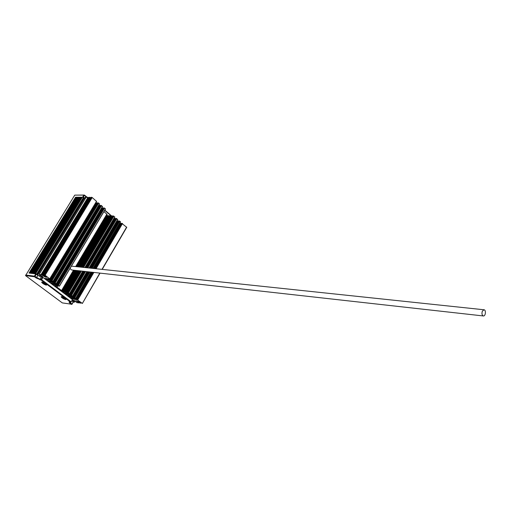 <?xml version="1.0" encoding="UTF-8"?>
<svg xmlns="http://www.w3.org/2000/svg" width="511" height="511" viewBox="0 0 511 511"><rect width="100%" height="100%" fill="white"/><g stroke="black" fill="none" stroke-linecap="round" stroke-linejoin="round"><path stroke-width="0.77" d="M82.328 197.233L80.917 197.227L34.192 273.704L35.553 273.87L82.265 197.342M34.857 273.787L81.447 197.482L80.917 197.227M81.447 197.482L81.894 197.859M482.307 311.244L484 309.768C486.165 309.787 485.686 316.315 483.374 315.958C481.988 315.325 481.63 313.754 482.307 311.244M70.039 268.409L71.457 269.929L483.374 315.958M484 309.768L71.406 266.129M63.734 297.606L62.751 297.466L63.498 298.028L64.763 298.328L63.734 297.606L63.498 298.028M44.278 283.043L43.307 282.922L45.243 284.014L44.278 283.043M76.944 197.214L75.551 197.208L29.031 273.066L30.373 273.232L76.88 197.316M29.689 273.142L76.082 197.463L75.551 197.208M76.082 197.463L76.516 197.827M78.809 197.22L77.41 197.214L30.82 273.283L32.167 273.449L78.745 197.329M31.478 273.366L77.94 197.47L77.41 197.214M77.94 197.47L78.375 197.84M80.681 197.227L79.275 197.22L32.615 273.506L33.969 273.679L80.617 197.335M33.279 273.589L79.805 197.476L79.275 197.22M79.805 197.476L80.246 197.853M76.478 266.582L106.524 215.54M106.78 215.623L76.822 266.614M106.716 215.214L107.176 215.648L76.88 266.621L107.176 215.636M95.812 202.739L49.458 279.983M98.795 205.294L52.652 282.398M104.698 210.347L111.213 215.904L80.904 267.049L111.558 215.853L81.211 267.081M89.847 268L117.581 220.873L116.955 220.841M25.678 275.027L34.409 276.144L34.965 276.419L34.505 276.764L34.409 276.144L35.783 273.902L37.948 275.384L42.943 277.428L61.946 291.717L74.689 270.287L61.972 291.704L65.044 294.049L65.51 293.276L65.069 294.036L72.39 299.58L71.163 301.982L69.004 301.963L69.975 303.272L71.495 304.409L72.013 304.269L62.31 302.908L25.55 275.608L74.747 195.132L84.353 195.042L84.379 195.394L83.842 195.138L84.353 195.042L87.183 197.246M74.747 195.132L83.842 195.138L82.565 197.233L83.606 197.24L36.786 274.024L37.335 274.298L84.143 197.495L83.606 197.24M111.507 215.853L104.825 210.136M83.255 197.233L84.379 195.394L86.659 197.246M84.143 197.495L84.443 197.751L37.757 274.752M37.801 274.675L84.443 197.751M84.385 198.281L85.081 198.875M46.162 276.598L45.92 277L43.326 275.046L90.358 197.514L89.815 197.259L42.771 274.771L42.368 274.758L45.415 277.166L41.608 274.829L88.575 197.508L86.059 197.355M88.575 197.508L89.035 197.898M89.815 197.259L89.412 197.367M90.358 197.514L90.824 197.91M96.56 201.43L92.197 197.521L91.201 197.374M95.723 202.893L49.35 280.073L95.819 202.905M49.35 280.073L50.021 280.124L96.56 202.867L95.953 202.822L49.446 279.983M96.56 202.867L50.289 280.22L96.828 202.956M50.327 280.226L50.998 280.277L97.575 202.918L96.962 202.873L50.436 280.137M97.575 202.918L51.266 280.379L97.837 203.001M99.543 203.985L97.978 202.918L51.419 280.296L97.978 202.918M93.973 268.435L120.174 223.23L93.36 268.371L119.823 223.262M120.436 223.32L94.318 268.473M94.995 268.543L121.19 223.307L94.375 268.479L120.845 223.339M121.458 223.39L95.34 268.582M126.683 227.306L121.867 223.409L95.397 268.588L121.867 223.409M116.968 220.816L89.24 267.93L116.968 220.816M117.581 220.873L90.192 268.032M90.869 268.103L118.335 220.854L90.255 268.039L117.99 220.886M118.603 220.944L91.214 268.141M92.114 268.237L119.766 221.174L119.242 220.918L91.271 268.147L119.006 220.956M119.766 221.174L120.436 221.748L93.091 268.339M93.27 268.358L120.436 221.748M98.712 205.435L52.544 282.481L98.789 205.448M52.544 282.481L53.214 282.538L99.53 205.409L98.923 205.384M99.53 205.409L53.483 282.634L99.798 205.499M53.527 282.64L54.198 282.698L100.277 205.377L53.636 282.557L99.932 205.416M100.539 205.46L54.466 282.794L100.808 205.543M102.507 206.527L100.948 205.467L54.62 282.717L100.948 205.467M101.689 207.964L55.725 284.882L101.74 207.971M55.725 284.882L56.395 284.934L102.213 207.856L55.833 284.793L101.874 207.894M102.481 207.939L56.664 285.036L102.749 208.022M56.708 285.042L57.379 285.1L103.228 207.907L56.817 284.959L102.883 207.945M103.497 207.99L57.654 285.202L103.765 208.079M59.429 286.109L105.502 209.005L104.487 208.066L103.899 207.996L57.8 285.119M85.695 267.56L114.445 218.325L85.088 267.496M114.713 218.414L86.04 267.592M86.71 267.668L115.46 218.395L86.097 267.598L115.116 218.427M115.729 218.478L87.062 267.7M117.677 219.526L116.138 218.491L87.119 267.707L116.138 218.491M103.925 211.637L106.856 214.141L75.705 266.499M107.125 214.524L76.184 266.55L107.125 214.524L106.856 214.141M77.48 266.685L107.783 215.687L107.182 215.616M107.783 215.687L77.825 266.723M78.483 266.793L108.524 215.668L77.883 266.729M108.786 215.751L78.828 266.831M79.492 266.902L109.533 215.725L78.886 266.838L109.188 215.763M109.795 215.814L79.837 266.934M80.502 267.004L110.542 215.789L79.895 266.94M110.81 215.878L80.847 267.042M81.511 267.112L111.558 215.853M111.826 215.942L81.862 267.151M82.526 267.221L112.573 215.917L81.92 267.157L112.228 215.955M112.842 216.006L82.878 267.259M114.79 217.054L113.244 216.019L82.935 267.266M25.55 275.608L34.505 276.764L36.121 277.971L41.123 280.022L70.639 302.122L71.086 301.79L41.583 279.677L41.123 280.022L41.027 279.402L41.583 279.677L42.943 277.428M42.394 277.154L41.027 279.402L39.884 279.255L34.965 276.419L36.332 274.171M46.258 285.125C44.055 284.429 42.515 283.458 41.634 282.219L42.113 282.027C44.31 282.724 45.856 283.694 46.737 284.94L46.258 285.125M72.39 299.58L71.163 301.982M71.84 300.832L73.303 302.065L74.331 302.231L75.085 301.056M73.233 301.88L71.942 304.077L69.522 301.963M72.013 304.269L73.303 302.065M61.62 296.616C63.779 297.306 65.28 298.245 66.13 299.427L65.625 299.612C63.466 298.916 61.965 297.977 61.116 296.795L61.62 296.616M74.913 300.928L74.408 302.205M74.261 302.039L73.954 301.816L74.612 300.698M74.095 300.404L73.418 301.547L73.954 301.816M73.418 301.547L73.891 300.359M73.258 300.257L72.671 301.247L73.207 301.516M72.671 301.247L71.923 300.685M72.268 300.104L73.986 300.372L76.011 301.758M78.866 302.346L78.707 302.927L76.816 302.627L75.909 301.944M78.637 302.736L75.941 300.666L80.131 303.157L80.795 302.748M80.629 302.621L80.546 303.176M80.399 303.017L78.055 301.011M99.817 273.098L82.36 303.464L77.959 301.177M82.214 303.304L77.212 299.74L93.251 272.363M93.13 272.35L77.212 299.74M77.033 299.816L93.085 272.344M92.108 272.235L76.043 299.631L76.995 299.804M76.043 299.631L92.069 272.229M75.634 298.456L75.047 299.452L75.998 299.625M75.047 299.452L75.596 298.45L74.976 298.258L74.031 298.137L73.488 299.069L74.018 299.267L74.574 298.322M74.619 298.328L74.063 299.274L75.008 299.446M73.603 298.194L73.073 299.101L73.488 299.069M73.073 299.101L73.565 298.181M72.607 298.047L72.089 298.922L73.035 299.088M72.089 298.922L72.568 298.034M71.195 298.68L72.051 298.916M70.39 297.689L69.911 297.715M70.409 297.689L71.617 297.894L71.163 298.654M72.153 297.945L71.617 297.894M72.223 297.913L74.031 298.137M90.881 272.101L75.609 298.45M75.532 298.258L74.804 297.709L89.91 271.993M89.01 271.89L73.961 297.491L74.804 297.709M73.961 297.491L88.965 271.884M87.994 271.775L72.964 297.313L73.916 297.485M72.964 297.313L87.949 271.769M71.783 295.971L72.562 296.125L71.974 297.14L72.926 297.306M71.974 297.14L72.53 296.125M71.553 296.003L70.991 296.961L71.936 297.127M70.991 296.961L71.514 295.997L67.145 295.633M70.544 295.875L70.007 296.789L70.946 296.955M70.007 296.789L69.7 296.68L70.243 295.754M69.541 295.735L69.023 296.61L69.7 296.68M69.023 296.61L69.502 295.716M68.129 296.374L68.985 296.604M44.636 278.38L44.214 278.374M44.642 278.406L46.335 278.61L45.856 279.402L46.392 279.6L46.955 278.667M46.405 278.578L48.992 278.865L48.373 279.919L48.967 278.865M49.056 278.808L49.407 278.846L48.775 279.868L49.312 280.066M49.043 279.964L49.407 278.846M49.669 278.936L96.636 201.379M46.993 277.249L44.259 275.161L45.102 275.263L49.893 278.917M46.942 277.332L46.475 277.275L46.654 276.968M45.92 277L46.475 277.275M42.771 274.771L43.326 275.046M42.7 276.7L39.136 274.356L41.608 274.829M42.649 276.783L39.801 276.419L40.58 275.142M39.96 274.982L39.251 276.151L39.801 276.419M39.251 276.151L37.642 274.944M37.661 274.541L37.335 274.298M35.783 273.902L36.786 274.024M47.842 280.737L47.395 280.775M47.823 280.763L48.187 280.82L47.977 281.21M48.724 280.826L48.187 280.82M48.705 280.852L49.541 281.024L49.05 281.804L49.58 282.002L50.142 281.076M49.605 280.916L50.583 281.005L50.021 281.963L50.557 282.161L51.138 281.184M51.375 281.146L50.583 281.005M51.381 281.171L53.106 281.344L99.619 203.934M51.311 280.386L53.106 281.344M48.373 279.919L48.775 279.868M48.002 278.77L47.402 279.76L48.334 279.913M47.402 279.76L47.957 278.77M46.993 278.674L46.431 279.606L47.363 279.753M67.222 295.473L66.839 295.403M84.864 271.424L70.869 295.154L72.562 296.125M70.869 295.154L84.82 271.424M83.849 271.315L69.879 294.981L70.825 295.147M69.879 294.981L83.804 271.309M69.496 293.78L68.889 294.809L69.835 294.975M68.889 294.809L69.451 293.78L68.781 293.582L66.941 293.365L66.347 294.253L66.877 294.457L67.42 293.531M68.474 293.665L67.899 294.636L68.844 294.802M67.899 294.636L68.436 293.659M67.465 293.544L66.922 294.464L67.861 294.63M66.462 293.403L65.938 294.291L66.347 294.253M65.938 294.291L66.424 293.391M65.044 294.049L65.9 294.285M64.201 293.116L63.747 293.078M64.201 293.052L66.813 293.467M80.687 270.958L67.759 292.809L69.458 293.78M67.759 292.809L80.642 270.958M79.671 270.849L66.769 292.637L67.714 292.803M66.769 292.637L79.627 270.843M78.662 270.734L65.778 292.464L66.73 292.631M65.778 292.464L78.617 270.728M77.653 270.619L64.795 292.292L65.74 292.458M64.795 292.292L77.608 270.613M76.644 270.511L63.818 292.126L64.756 292.286M63.818 292.126L76.605 270.504M75.641 270.396L62.84 291.953L63.773 292.12M62.84 291.953L75.602 270.389M61.946 291.717L62.796 291.947M51.017 283.183L50.576 283.171M51.011 283.158L55.399 283.701L54.856 284.633M55.469 283.669L56.299 283.758L102.583 206.476M54.511 282.8L56.299 283.758M52.192 281.293L51.566 282.328L52.505 282.474M51.566 282.328L52.148 281.286M51.183 281.191L50.595 282.168L51.528 282.321M50.18 281.088L49.624 282.008L50.021 281.963M48.73 281.778L49.05 281.804M61.09 290.778L60.643 290.74M61.084 290.759L61.435 290.797L61.211 291.168M73.527 270.159L61.435 290.797M61.435 290.484L57.066 287.195L57.845 285.898L53.744 285.547M56.497 285.866L55.955 286.773L57.066 287.195M55.955 286.773L56.459 285.853M55.086 286.524L55.552 285.751L55.073 286.53L55.91 286.767M58.669 285.988L57.839 285.898M58.644 285.994L59.448 286.154L105.502 209.005M57.692 285.208L59.448 286.154M55.36 283.701L54.747 284.723L55.686 284.876M54.747 284.723L55.316 283.694M54.351 283.592L53.77 284.557L54.709 284.71M53.77 284.557L54.307 283.586M53.348 283.484L52.799 284.397L53.732 284.55M52.799 284.397L53.31 283.471M51.905 284.167L52.754 284.391M56.121 286.69L56.6 285.885M61.748 290.829L74.006 270.21L61.742 290.804M122.519 223.531L96.094 268.658M93.877 272.433L77.768 299.944M49.81 278.821L96.566 201.27M49.874 278.872L96.624 201.321M53.087 281.299L99.607 203.876M56.28 283.714L102.57 206.425M98.623 203.039L52.026 280.501M101.529 205.531L55.162 282.87M104.487 208.066L58.35 285.272M69.509 293.71L82.808 271.194M84.998 267.483L114.847 216.958M72.613 296.054L86.979 271.66M89.176 267.924L117.734 219.43M113.896 216.14L83.619 267.336L113.902 216.14M81.428 271.041L68.48 292.931L81.434 271.041M116.725 218.567L87.72 267.77M85.522 271.501L71.527 295.237M122.455 223.479L96.004 268.652M93.788 272.427L77.698 299.9M104.551 208.118L58.414 285.323M101.6 205.588L55.233 282.922M47.977 280.743L47.779 281.063M56.216 283.662L102.513 206.367M53.023 281.248L99.543 203.825M69.451 293.659L82.725 271.188M84.915 267.477L114.79 216.907M72.556 296.01L86.896 271.654M89.093 267.917L117.677 219.379M116.789 218.619L87.809 267.783M85.612 271.507L71.597 295.281M59.397 286.064L105.458 208.897M43.288 276.093L43.531 275.697M77.059 301.547L77.321 301.1M64.865 298.724C66.481 298.692 60.502 295.741 62.923 297.766L64.865 298.724M64.022 297.779L63.779 298.188M45.466 284.212C47.044 284.129 40.976 281.139 43.499 283.241L45.466 284.212M44.355 283.062L44.08 283.509M44.604 283.273L44.368 283.669M84.717 198.568L85.848 196.32M36.121 277.971L37.948 275.384M39.979 279.868L39.884 279.255L41.244 277.007M70.952 302.039L69.975 303.272M126.645 227.076L102.04 269.291M91.654 197.265L44.54 274.988M45.102 275.263L92.197 197.521M98.214 202.873L51.611 280.322M51.47 280.296L98.067 202.867M101.216 205.422L54.843 282.743M104.174 207.958L58.03 285.151M57.858 285.119L103.995 207.945M75.654 298.373L91.06 272.12M113.493 215.974L83.14 267.285M80.949 270.99L68.072 292.752M67.931 292.726L80.802 270.971M82.993 267.272L113.346 215.968M116.412 218.453L87.355 267.732M85.158 271.462L71.214 295.109M119.242 220.918L91.469 268.166M89.265 271.916L74.267 297.44M74.133 297.415L89.131 271.903M91.335 268.154L119.108 220.905M56.549 285.879L56.063 286.69L56.536 285.879M55.84 285.802L55.38 286.569M55.648 286.665L56.197 285.745M55.143 286.53L55.597 285.77M54.837 285.694L54.556 286.16M54.779 286.326L55.207 285.617M54.377 286.026L54.613 285.636M54.568 285.617L54.338 285.994L54.556 285.611M80.744 270.964L67.867 292.726L80.738 270.964M112.573 215.917L82.22 267.189M80.035 270.887L67.184 292.599M67.446 292.701L80.336 270.919M66.941 292.56L79.786 270.862M81.977 267.164L112.324 215.904M79.729 270.856L66.877 292.554L79.722 270.849M79.02 270.773L66.194 292.426M66.462 292.528L79.326 270.804M65.951 292.388L78.777 270.747M80.962 267.055L111.309 215.84M78.72 270.741L65.893 292.381L78.707 270.741M110.542 215.789L80.195 266.972M78.011 270.658L65.204 292.26M65.472 292.356L78.317 270.696M64.967 292.215L77.768 270.632M79.952 266.946L110.299 215.776M77.71 270.626L64.903 292.215L77.698 270.626M109.533 215.725L79.186 266.87M77.001 270.549L64.226 292.088M64.488 292.19L77.308 270.581M63.984 292.043L76.759 270.523M78.943 266.844L109.284 215.712M76.701 270.517L63.926 292.043M108.524 215.668L78.183 266.761M75.998 270.434L63.243 291.915M63.511 292.017L76.299 270.472M63.006 291.877L75.756 270.408M77.934 266.736L108.281 215.648M75.698 270.402L62.942 291.87L75.692 270.402M107.521 215.604L77.18 266.653M74.996 270.325L62.265 291.749M62.534 291.845L75.302 270.357M62.029 291.704L74.753 270.293M76.931 266.627L107.272 215.585M61.703 290.887L61.435 291.334M61.659 291.506L74.299 270.249M61.256 291.2L61.48 290.816M61.141 291.117L61.352 290.759M55.507 285.738L55.035 286.518M54.524 285.598L54.3 285.968M54.268 285.943L54.485 285.579M55.003 286.499L55.469 285.719M74.644 270.287L61.914 291.698M61.39 290.778L61.173 291.136M61.882 291.672L74.6 270.281M76.778 266.614L107.042 215.712M77.781 266.716L108.045 215.77M78.79 266.825L109.054 215.834M79.793 266.934L110.063 215.898M80.802 267.042L111.072 215.961M81.817 267.144L112.088 216.025M82.833 267.253L113.11 216.089M51.119 283.573L51.336 283.203M51.221 283.65L51.458 283.26M51.413 283.241L51.183 283.624M51.375 283.222L51.145 283.599M51.688 283.311L51.4 283.79M51.624 283.956L52.058 283.235M51.847 284.122L52.32 283.343M51.988 284.154L52.448 283.388M52.403 283.375L51.937 284.148L52.39 283.369M52.358 283.356L51.879 284.148M52.69 283.42L52.224 284.193M52.492 284.288L53.048 283.362M52.959 284.314L53.451 283.496M52.889 284.314L53.387 283.49L52.908 284.314M53.764 283.407L53.195 284.352M53.463 284.455L54.032 283.503M53.936 284.474L54.453 283.605M54.402 283.599L53.879 284.474L54.39 283.599M54.766 283.528L54.172 284.512M54.441 284.614L55.022 283.637M54.913 284.633L55.533 283.592M55.756 283.656L55.15 284.672M55.418 284.774L56.025 283.765M55.891 284.799L101.97 207.843M102.213 207.856L56.127 284.838M56.874 284.959L102.979 207.894M103.228 207.907L57.111 284.997M48.053 281.267L48.289 280.871M48.251 280.852L48.015 281.242L48.238 280.846M48.519 280.916L48.232 281.401M48.456 281.567L48.89 280.839M48.679 281.74L49.152 280.948M48.813 281.765L49.28 280.993M49.235 280.98L48.762 281.765M49.19 280.967L48.711 281.759M49.318 281.906L49.88 280.967M49.784 281.925L50.282 281.095M50.231 281.095L49.733 281.919L50.219 281.088M50.289 282.059L50.864 281.101M50.755 282.078L51.285 281.197M51.234 281.197L50.704 282.078M51.592 281.12L50.991 282.117M51.26 282.219L51.854 281.235M51.732 282.238L52.365 281.184M52.243 281.293L51.675 282.238L52.231 281.293M52.582 281.254L51.969 282.276M52.237 282.379L52.85 281.357M52.71 282.398L99.019 205.313M99.262 205.326L52.946 282.436M53.693 282.557L100.028 205.365M100.277 205.377L53.93 282.596M54.677 282.717L101.044 205.416M44.764 278.789L44.987 278.418M44.866 278.865L45.109 278.463M45.064 278.45L44.827 278.84M45.025 278.431L44.789 278.814M45.338 278.508L45.038 279M45.262 279.172L45.709 278.438M45.492 279.338L45.971 278.546M45.62 279.364L46.092 278.584M46.047 278.572L45.568 279.364M46.003 278.559L45.517 279.364M46.124 279.498L46.693 278.559M46.59 279.517L47.095 278.68M47.044 278.68L46.539 279.517L47.031 278.674M47.408 278.591L46.827 279.555M47.095 279.658L47.676 278.693M47.561 279.67L48.098 278.782M47.497 279.677L48.04 278.776L47.51 279.67M48.404 278.706L47.798 279.709M48.066 279.811L48.666 278.821M48.532 279.83L49.177 278.763M49.062 278.834L48.481 279.824M49.51 279.983L96.049 202.771M96.292 202.784L49.752 280.022M50.493 280.143L97.058 202.822M97.307 202.829L50.73 280.181M64.239 293.442L64.443 293.097M64.354 293.531L64.578 293.154M64.533 293.129L64.309 293.499M64.482 293.11L64.271 293.467M64.795 293.231L64.533 293.665M64.756 293.838L65.165 293.154M64.98 294.004L65.434 293.244M65.127 294.042L65.568 293.301M65.472 293.257L65.012 294.029M65.804 293.346L65.37 294.081M65.632 294.183L66.168 293.282M66.111 294.215L66.564 293.435M66.513 293.423L66.047 294.208L66.507 293.423M66.615 294.355L67.165 293.423M67.088 294.387L67.58 293.557M67.018 294.387L67.509 293.55L67.03 294.381M67.893 293.474L67.331 294.425M67.593 294.528L68.155 293.576M68.072 294.56L68.595 293.678M68.001 294.56L68.525 293.672L68.014 294.553M68.896 293.614L68.314 294.598M68.583 294.7L69.157 293.723M69.062 294.732L82.948 271.213M85.145 267.502L114.196 218.312M82.891 271.207L68.998 294.726L82.884 271.207M114.445 218.325L85.394 267.528M83.197 271.239L69.298 294.77M69.566 294.873L83.504 271.277M86.001 267.592L114.975 218.497M70.052 294.904L83.964 271.328M86.161 267.604L115.211 218.376M83.906 271.322L69.988 294.904L83.9 271.315M115.46 218.395L86.41 267.63M84.213 271.354L70.288 294.949M70.556 295.045L84.513 271.386M71.042 295.077L84.979 271.437M87.177 267.713L116.233 218.446M84.922 271.43L70.978 295.077L84.915 271.43M67.433 295.85L67.656 295.473M67.605 295.454L67.395 295.818L67.599 295.447M67.561 295.428L67.35 295.786M67.874 295.556L67.618 295.984M67.842 296.156L68.238 295.486M68.212 296.361L68.646 295.626M68.595 295.607L68.155 296.361L68.589 295.601M68.551 295.582L68.097 296.348M68.883 295.677L68.455 296.406M68.717 296.501L69.247 295.614M69.196 296.533L69.649 295.767M69.126 296.533L69.585 295.748L69.132 296.533M69.892 295.799L69.432 296.578M70.179 296.712L70.659 295.895M70.601 295.888L70.116 296.706L70.595 295.888M70.972 295.812L70.416 296.75M70.684 296.853L71.24 295.907M71.163 296.885L71.674 296.016M71.617 296.01L71.099 296.885L71.61 296.01M71.981 295.946L71.406 296.929M71.668 297.032L72.243 296.061M72.153 297.063L87.094 271.673M89.297 267.936L117.07 220.771M87.036 271.667L72.632 296.093M117.319 220.784L89.546 267.968M87.343 271.705L72.39 297.108M72.658 297.204L87.649 271.737M90.153 268.032L117.849 220.956M73.143 297.236L88.116 271.788M90.313 268.045L118.086 220.835M88.052 271.782L73.079 297.236L88.045 271.782M118.335 220.854L90.562 268.071M88.358 271.82L73.386 297.281M73.648 297.383L88.665 271.852M91.169 268.141L118.865 221.027M89.074 271.897L74.069 297.415L89.067 271.897M70.384 298.066L70.582 297.728M70.499 298.156L70.722 297.785M70.454 298.117L70.665 297.76L70.461 298.124M70.62 297.741L70.416 298.092M70.933 297.868L70.684 298.296M70.908 298.462L71.24 297.9M71.131 298.628L71.572 297.875M71.284 298.667L71.712 297.939M71.661 297.919L71.221 298.667L71.655 297.913M71.942 297.996L71.521 298.711M71.783 298.814L72.306 297.926M72.262 298.846L72.709 298.085M72.192 298.846L72.651 298.066L72.198 298.846M72.958 298.124L72.505 298.89M72.766 298.992L73.309 298.073M73.245 299.024L73.725 298.22M73.661 298.207L73.182 299.024L73.654 298.207M73.756 299.171L74.306 298.226M74.236 299.203L74.74 298.347M74.676 298.335L74.172 299.203L74.67 298.335M75.047 298.271L74.478 299.248M74.74 299.344L75.309 298.386M75.226 299.382L91.214 272.133M93.417 268.377L119.925 223.211M91.15 272.127L75.162 299.382L91.143 272.127M120.174 223.23L93.666 268.403M91.463 272.165L75.468 299.427M75.73 299.523L91.763 272.197M94.273 268.467L120.705 223.403M76.216 299.561L92.229 272.248M94.439 268.486L120.941 223.288M92.172 272.242L76.152 299.561L92.165 272.242M121.19 223.307L94.688 268.511M92.478 272.28L76.458 299.606M76.727 299.708L92.785 272.312M95.295 268.575L121.727 223.473M95.461 268.594L121.963 223.358M77.135 299.74L93.187 272.357L77.148 299.74M122.142 223.371L95.64 268.614M93.43 272.382L77.385 299.772M52.096 280.552L98.687 203.091M87.017 267.7L115.997 218.567M44.17 274.944L91.265 197.265M42.445 274.733L89.482 197.259M88.039 197.252L41.052 274.554M39.213 274.33L86.123 197.246M61.933 296.687L62.764 297.683C64.284 298.641 65.28 299.037 65.753 298.871M42.464 282.104L43.346 283.164C44.847 284.122 45.849 284.525 46.36 284.365M126.779 227.254L102.264 269.316M100.041 273.123L82.36 303.464M69.528 293.748L82.846 271.2M85.037 267.489L114.86 217.003M89.214 267.93L117.741 219.475M75.679 298.424L91.111 272.127M93.321 268.364L120.57 221.934M82.923 267.266L113.244 216.019M79.882 266.94L110.197 215.827M63.913 292.049L76.695 270.511M77.87 266.729L108.179 215.699M61.205 291.161L61.429 290.791M51.177 283.618L51.407 283.235M57.788 285.125L103.899 207.996M48.749 281.765L49.222 280.973M50.691 282.085L51.221 281.191M52.639 282.398L98.923 205.365M44.821 278.834L45.057 278.444M45.556 279.364L46.035 278.572M50.423 280.143L96.962 202.873M64.303 293.493L64.52 293.129M85.075 267.489L114.1 218.357M44.112 274.95L91.182 197.316M42.387 274.733L89.393 197.31M39.155 274.33L86.04 197.297M84.583 197.955L37.827 274.726M35.502 273.864L82.245 197.278M33.918 273.672L80.597 197.278M32.116 273.449L78.726 197.265M30.321 273.225L76.867 197.259M78.79 302.902L79.039 302.474"/></g></svg>
